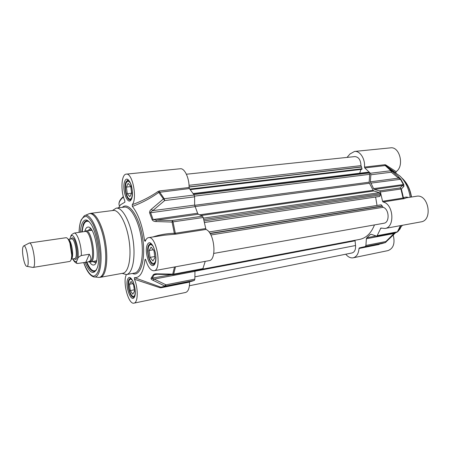 <?xml version="1.0" encoding="UTF-8"?>
<svg xmlns="http://www.w3.org/2000/svg" width="451" height="451" viewBox="0 0 451 451"><rect width="100%" height="100%" fill="white"/><g stroke="black" fill="none" stroke-linecap="round" stroke-linejoin="round"><path stroke-width="0.68" d="M396.136 171.628L385.69 164.903L385.718 165.675L395.882 172.829L396.136 171.628C404.592 166.278 399.806 146.237 390.504 147.86L354.537 151.44C359.983 150.628 365.361 158.966 364.464 167.09L364.786 167.958L370.406 173.257L370.863 174.774L370.367 181.849L373.591 188.636L374.415 189.448L379.483 190.886L380.418 191.963L382.549 201.276L383.079 201.992C393.61 203.953 395.2 227.451 384.928 228.477L380.864 228.037L377.16 235.687L376.562 236.138L371.184 234.289L370.305 234.526L366.849 237.745L366.381 238.754L365.913 245.457L365.293 246.545L359.362 247.898L358.996 248.473C358.562 253.738 356.623 256.844 353.184 257.809C350.523 258.231 348.059 257.031 345.782 254.212M385.69 164.903L384.872 164.716L385.199 165.562L400.184 176.256C405.472 181.561 408.809 188.552 410.207 197.222M384.928 228.477L420.98 221.881C433.197 220.421 428.523 193.682 416.515 196.247L406.43 197.809L404.214 198.632L403.465 197.961L382.549 201.276M402.529 225.258L402.095 225.658M353.184 257.809L388.035 250.598C393.464 248.433 395.194 243.236 393.216 235.01M358.996 248.473L378.846 244.532L379.759 244.025M408.341 197.51C406.622 196.828 404.998 196.98 403.465 197.961L401.373 188.986L400.003 187.954L401.373 188.986L403.899 186.37L402.591 185.485L400.003 187.954L379.483 190.886M383.079 201.992L404.214 198.632M400.184 176.256L389.557 168.922L385.678 165.664L391.361 170.811L390.882 170.726L391.338 172.214L391.361 170.811L398.611 176.82L398.521 178.122L400.403 179.194L403.335 184.482L402.591 185.485L374.415 189.448M385.893 242.243L385.898 241.527L385.436 242.537M397.027 232.214L398.87 229.813L400.838 225.568M400.347 228.556L397.827 231.617L398.87 229.813L402.388 225.286M394.005 234.21L393.999 233.505L385.898 241.527L365.913 245.457M395.544 232.541L393.999 233.505L366.381 238.754M403.899 186.37L403.763 184.498L400.854 179.244L398.611 176.82M347.039 157.41L350.038 153.943L354.537 151.44M145.904 239.802L144.545 240.507C142.336 225.162 138.271 213.802 132.357 206.423C141.873 202.916 150.69 198.243 158.797 192.397L189.392 188.546L189.082 187.509C189.313 178.021 184.555 168.009 180.321 168.759L126.269 174.131C132.425 172.598 137.555 198.491 132.267 204.641L132.357 206.423M124.904 202.11L124.741 200.548C120.423 191.258 121.308 174.142 126.269 174.131M124.758 202.245L120.456 204.833L118.596 207.838M134.443 279.265L159.812 287.687L160.5 287.045L134.437 277.647L134.443 279.265C138.406 288.364 138.051 302.852 133.97 303.14C128.394 304.893 122.283 281.345 126.455 274.552M134.437 277.647C139.968 278.115 143.491 272.088 145.013 259.567L145.741 259.889M144.545 240.507L145.137 241.347L145.312 241.088C146.113 239.024 147.178 237.88 148.52 237.643C156.655 235.433 162.383 270.245 153.96 270.752C150.758 270.792 148.029 267.201 145.769 259.99L145.346 259.19L145.013 259.567M122.193 273.396L126.37 274.569C132.493 273.74 135.813 257.639 133.017 239.616C130.294 221.576 122.306 207.156 116.206 208.142L112.564 210.47M152.173 263.08L154.462 263.931M151.164 243.923L149.27 245.474M155.651 260.717C154.552 264.027 152.957 264.354 150.871 261.704C148.751 258.192 147.832 254.031 148.108 249.217L148.486 247.176C149.614 244.014 151.22 243.811 153.317 246.567M150.02 257.38L149.123 250.48L151.091 247.097L154 250.683L154.907 257.696L152.895 261.011L150.02 257.38L154.761 256.568M149.123 250.48L153.278 249.792M130.863 278.498L129.555 279.738M132.543 296.206L134.189 296.876M135.046 294.565C134.223 296.826 133.039 297.04 131.495 295.208C128.896 290.805 128.045 286.081 128.935 281.035C129.358 279.688 129.989 279.056 130.818 279.141L132.459 280.336M129.46 284.265L131.117 281.418L133.643 284.947L134.488 291.363L132.791 294.159L130.288 290.591L129.46 284.265L132.712 283.645M130.288 290.591L134.285 289.807M128.4 180.299L126.844 181.567M128.963 198.733L130.891 199.601M131.991 196.991C130.914 199.618 129.533 199.793 127.859 197.504C125.479 192.865 124.888 188.028 126.077 182.993L127.796 180.952L130.221 182.593M126.404 187.075L128.107 183.343L130.722 186.302L131.607 193.045L129.86 196.721L127.272 193.71L126.404 187.075L130.762 186.596M127.272 193.71L131.523 193.22M189.082 187.509L159.344 190.97L158.053 191.472L164.666 200.571L164.215 198.716L163.296 199.009L151.435 209.191L152.748 210.64L164.666 200.571L194.612 196.822L194.161 195.024L189.392 188.546M158.053 191.472C150.115 196.929 141.524 201.321 132.267 204.641M164.367 235.196L174.289 234.266L174.323 233.28C167.011 233.466 159.857 234.7 152.855 236.972M174.289 234.266L175.766 234.142L175.315 233.235L174.323 233.28L172.085 222.061L173.049 221.864L172.271 220.511L172.085 222.061L156.001 221.537L156.271 220.144L153.086 219.457L150.561 212.607C150.668 211.891 151.395 211.237 152.748 210.64L194.635 205.098L194.612 196.822M153.96 270.752L208.993 260.678C217.179 260.216 214.518 232.383 205.955 229.458L203.238 217.512L202.431 216.198L198.299 214.231L197.6 213.233L194.635 205.098M163.076 286.966L165.59 286.052L194.432 280.347L191.743 281.283L161.097 287.14L165.59 286.052L165.974 284.818L164.7 285.985L152.94 280.246L154.157 279.096L151.981 278.38L154.225 274.822L157.168 274.27L153.278 274.783L151.057 278.318C150.961 279 151.587 279.637 152.94 280.246M159.812 287.687L161.058 287.766L161.227 287.146M174.498 266.992L172.739 274.123L172.88 274.665L173.274 274.631L173.686 274.146L157.016 273.842L157.207 274.276L172.863 274.665M157.016 273.842C155.324 273.723 154.079 274.033 153.278 274.783M194.432 280.347L194.86 279.13L194.967 270.527M173.274 274.631L202.764 269.05L205.228 261.371M151.435 209.191C150.076 210.211 149.467 211.44 149.614 212.872L152.122 219.688C152.99 220.996 154.281 221.61 156.001 221.537M122.881 273.244C128.62 272.472 131.686 257.25 129.042 240.225C126.472 223.183 118.985 209.529 113.274 210.454L90.606 213.351C95.933 212.472 103.116 226.447 105.737 243.816C108.426 261.168 105.743 276.604 100.393 277.297L122.881 273.244M85.002 262.313C89.884 273.667 94.005 275.437 97.36 267.629C100.883 257.645 96.971 232.073 90.612 223.544C87.004 218.729 84.134 218.791 82.003 223.73C81.157 225.906 80.622 228.725 80.391 232.197M81.682 232.017L83.204 224.429C84.089 222.23 85.216 221.024 86.592 220.821L88.926 221.503M96.384 270.019L94.327 271.384C91.604 271.57 88.926 268.492 86.31 262.161M89.388 261.755C90.876 264.151 92.314 265.233 93.69 264.996C101.334 264.551 95.336 225.325 87.894 227.101C86.496 227.276 85.442 228.742 84.737 231.487M90.882 228.866L89.343 229.277L88.379 230.506M93.154 261.597L94.422 262.471L96.04 262.409M133.97 303.14L185.57 292.468C188.214 291.634 189.55 288.178 189.583 282.106L189.634 281.706M189.409 285.742L352.062 252.943C354.627 252.109 355.788 249.64 355.54 245.524L355.022 240.276M190.339 189.634L361.86 169.328L362.04 168.77L360.969 165.618C360.715 159.964 358.692 156.959 354.903 156.587L186.398 174.227M359.701 173.235L360.952 169.435M204.399 222.518L379.319 196.495L379.765 196.41L380.447 194.945L380.244 193.75L379.449 192.65L373.828 190.965L373.163 190.283L369.437 183.264L369.166 182.187L369.662 174.328L369.155 172.987L367.886 172.231L193.231 193.558M377.036 205.464L375.621 197.048M213.763 253.423L383.863 223.251C389.912 222.664 389.303 209.005 383.125 207.308L381.191 204.81L208.971 231.972L381.18 204.816M194.939 270.6L359.695 239.391C366.212 238.038 371.139 233.212 374.482 224.919M26.947 266.349L33.008 267.449L69.685 261.45C70.942 261.106 71.619 258.964 71.72 255.024L69.922 243.269C68.648 239.532 67.357 237.677 66.055 237.711L29.27 243.027L23.796 245.908M76.974 260.689L77.611 259.167C77.707 257.814 78.948 256.608 81.332 255.537L89.332 254.251C91.931 258.654 91.299 261.253 87.438 262.048L77.431 263.514C76.242 262.927 76.089 261.986 76.974 260.689C75.83 262.256 74.494 261.659 72.955 258.891M87.438 262.048L89.715 261.67C95.86 261.574 91.001 229.785 85.092 231.47L74.33 233.06C71.98 234.114 70.773 235.349 70.706 236.769L69.804 239.182M89.332 254.251L85.837 262.172M89.343 261.732L90.617 262.02C96.982 261.924 91.965 229.125 85.853 230.867L84.703 231.526M33.008 267.449C36.835 267.556 32.906 241.837 29.27 243.027M22.905 247.204C21.524 251.478 24.207 265.526 26.564 266.276C30.448 268.469 26.53 242.88 23.475 246.077L22.905 247.204M402.298 178.557C407.056 183.196 410.049 189.364 411.278 197.059M378.846 244.532L378.936 244.188M403.589 198.812L403.059 198.113L400.945 189.003L380.418 191.963M365.293 246.545L385.261 242.593L381.704 243.636L385.385 242.559L395.843 232.485M400.465 225.635L397.387 231.865L377.16 235.687M370.305 234.526L371.32 234.34M375.937 236.025L366.849 237.745M373.591 188.636L403.763 184.498M364.786 167.958L385.199 165.562L390.882 170.726L370.406 173.257M370.863 174.774L391.338 172.214L398.521 178.122L370.367 181.849M400.854 179.244L370.683 183.168M380.497 228.403L381.523 228.217M384.872 164.716L364.464 167.09M119.532 206.13C118.145 203.491 119.464 200.447 123.478 196.991M147.516 244.329C143.497 251.162 150.499 270.978 154.659 264.241C158.932 257.408 151.497 236.984 147.516 244.329M124.826 181.082C121.342 188.636 127.763 206.817 131.371 199.314C135.075 191.714 128.276 173.043 124.826 181.082M127.949 278.667C124.561 284.434 130.762 303.044 134.263 297.361C137.859 291.628 131.303 272.472 127.949 278.667M132.447 273.464C140.441 277.359 146.051 259.68 142.646 238.06C139.393 216.418 128.738 201.253 122.283 207.37M116.206 208.142L124.318 207.116C130.564 206.118 138.66 220.415 141.36 238.331C144.14 256.23 140.678 272.246 134.415 273.103L126.37 274.569M148.757 245.045L150.369 243.726C150.899 243.94 152.647 242.796 155.415 252.955C156.418 257.803 155.291 263.153 154.885 263.294L153.757 264.376C149.653 265.543 145.617 249.815 148.757 245.045M129.093 279.327L130.294 278.318C130.779 278.171 131.506 278.859 132.481 280.375C132.617 280.02 135.351 286.977 135.244 291.526C135.069 295.078 134.561 296.989 133.721 297.26C130.209 298.382 126.376 283.403 129.093 279.327M126.021 181.781L127.825 180.062C128.71 179.932 129.781 181.443 131.032 184.577C131.596 185.908 132.036 188.292 132.346 191.731C132.228 196.777 131.534 199.522 130.266 199.979C126.68 200.819 123.439 186.832 126.021 181.781M159.344 190.97L159.643 192.036L164.215 198.716L194.161 195.024M175.766 234.142L205.955 229.458M205.493 228.578L175.315 233.235L173.049 221.864L203.238 217.512M203.209 268.565L173.686 274.146L175.495 266.812M194.86 279.13L165.974 284.818L154.157 279.096L194.838 271.361M151.057 278.318L171.752 274.642M202.431 216.198L172.271 220.511L156.271 220.144L198.299 214.231M152.122 219.688L197.6 213.233M194.967 206.665L149.614 212.872M94.817 276.987L97.89 277.269C104.046 279.192 107.654 263.074 104.683 243.974C101.808 224.869 93.537 210.499 88.227 214.118L85.307 215.341M83.689 262.533C86.53 270.797 89.856 275.584 93.667 276.88C99.536 278.729 102.913 263.136 100.037 244.69C97.264 226.227 89.371 212.297 84.314 215.758L81.129 220.032C79.9 223.183 79.218 227.304 79.072 232.383M83.734 262.521C86.631 270.414 90.177 275.46 93.475 276.175C95.584 275.832 97.315 273.825 98.662 270.155C99.694 265.605 100.105 260.03 99.902 253.434C99.011 242.677 96.858 233.212 93.442 225.043C91.136 220.584 88.83 217.726 86.513 216.48C84.326 216.26 82.494 217.658 81.022 220.669C79.906 223.611 79.269 227.513 79.117 232.378M86.846 262.127C90.251 269.986 93.475 272.534 96.514 269.766M89.129 221.706C85.397 219.987 83.085 223.397 82.195 231.944M95.381 262.645L95.759 263.029M90.431 228.358L90.189 228.832M91.638 229.886L89.118 230.405M93.893 261.473L96.452 261.208M161.058 287.766L189.583 282.106M189.025 185.305L360.969 165.618M189.082 186.894L361.471 166.915M189.082 187.052L361.617 167.033M189.854 189.065L362.04 168.77M193.394 193.812L368.405 172.395M193.874 194.556L369.155 172.987M194.55 196.129L369.662 174.328M194.646 205.312L369.166 182.187M194.928 206.586L369.437 183.264M199.556 214.828L373.163 190.283M201.039 215.539L373.828 190.965M203.395 218.137L379.449 192.65M203.734 219.524L380.244 193.75M204.061 220.928L380.447 194.945M204.399 222.495L379.765 196.41M209.963 233.364L382.296 205.949M210.132 233.635L382.335 206.197M210.882 234.971L383.125 207.308M194.838 271.243L354.999 240.817M355.54 245.524L194.855 276.835M71.281 259.088C74.387 257.786 71.624 239.791 68.27 239.481M68.467 239.819L70.553 243.985L72.104 254.144L71.371 258.711M68.231 239.413L71.579 238.923C75.204 237.874 78.373 258.586 74.595 258.626L71.264 259.167M72.025 255.886L71.715 255.148M69.866 243.112L69.944 242.311M70.345 243.371L70.339 243.743M71.98 254.426L72.092 254.753M74.201 258.694C80.661 264.726 75.52 231.284 71.173 238.985M70.706 236.769C73.767 230.264 80.261 251.015 77.611 259.167M69.922 239.165L70.102 238.353M81.332 255.537C81.704 246.161 77.578 233.094 74.33 233.06M401.711 177.869C406.92 182.497 410.185 188.884 411.498 197.025M398.036 230.771L398.65 230.213M361.803 247.582L381.704 243.636M376.562 236.138L396.779 232.31M118.974 203.97C118.957 201.541 120.423 199.077 123.36 196.574M164.378 235.196L164.857 235.118M164.886 235.118L148.52 237.643M98.87 277.393L100.393 277.297M89.061 213.735L90.606 213.351M94.704 271.288C91.914 271.141 89.287 268.086 86.823 262.127M86.947 220.798C84.326 221.785 82.736 225.5 82.178 231.944M95.262 262.623L95.894 262.741M90.059 228.899L90.645 228.589M90.617 262.02L96.587 260.729M91.908 230.303L85.853 230.867M71.348 258.812C71.658 258.682 71.912 257.126 72.104 254.144L71.72 255.024M68.411 239.718C68.744 239.729 69.454 241.15 70.553 243.985L69.922 243.269M70.373 243.45L70.362 243.777M71.997 254.387L72.098 254.674M76.907 263.384C75.216 262.719 73.846 261.225 72.797 258.919"/></g></svg>
